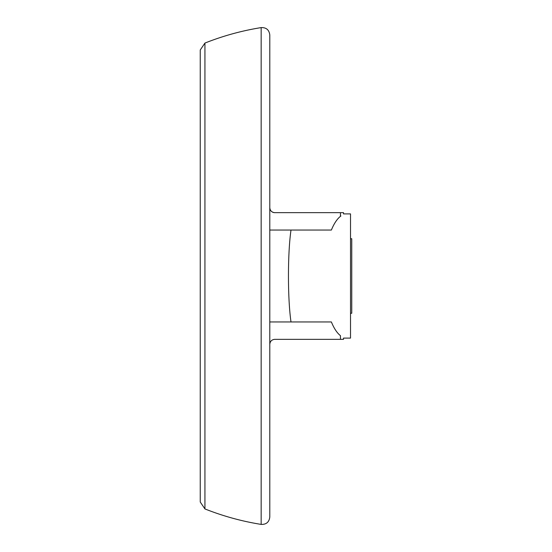 <?xml version="1.0" encoding="UTF-8"?>
<svg xmlns="http://www.w3.org/2000/svg" width="552" height="552" viewBox="0 0 552 552"><rect width="100%" height="100%" fill="white"/><g stroke="black" fill="none" stroke-linecap="round" stroke-linejoin="round"><path stroke-width="0.83" d="M350.52 238.74L351.762 238.74L351.762 313.26L350.52 313.26M274.62 212.658L274.62 212.658C271.681 212.292 270.073 210.636 269.79 207.69A4.968 4.968 0 0 0 274.62 212.658M269.79 230.046L331.379 230.046C334.015 223.601 337.037 219.034 340.446 216.329C344.524 213.113 344.524 213.113 340.446 216.329L340.894 215.977M269.79 344.31C270.073 341.364 271.681 339.708 274.62 339.342L343.517 339.342L343.517 338.1L350.52 338.1L350.52 213.9L343.517 213.9L343.517 212.658L274.751 212.658M340.446 339.342L340.446 335.671C344.524 338.887 344.524 338.887 340.446 335.671C337.037 332.966 334.015 328.399 331.379 321.954L269.79 321.954M200.238 49.997L200.238 502.003L204.937 508.93L204.937 43.07L200.238 49.997M261.158 27.6L261.158 524.4C266.278 524.579 269.155 522.123 269.79 517.045L269.79 34.955C269.155 29.877 266.278 27.421 261.158 27.6C241.852 30.698 223.112 35.852 204.937 43.07M291.007 321.954C287.606 298.791 287.606 253.209 291.007 230.046M340.446 216.329L340.446 212.658M261.158 524.4C241.852 521.302 223.112 516.148 204.937 508.93"/></g></svg>

